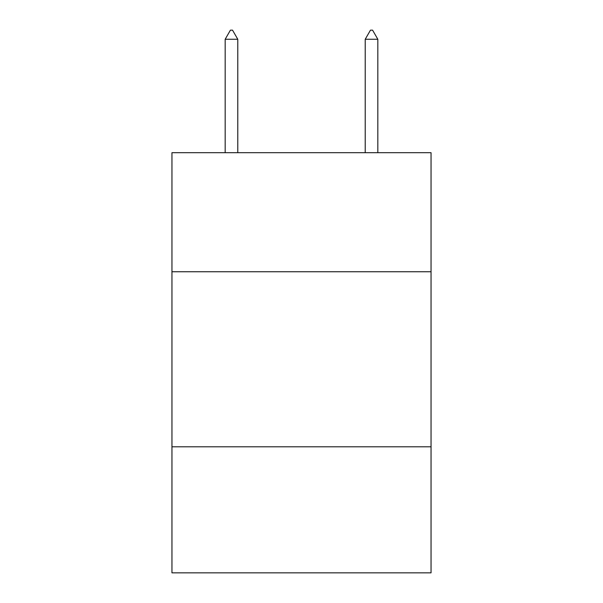 <?xml version="1.0" encoding="UTF-8"?>
<svg xmlns="http://www.w3.org/2000/svg" width="603" height="603" viewBox="0 0 603 603"><rect width="100%" height="100%" fill="white"/><g stroke="black" fill="none" stroke-linecap="round" stroke-linejoin="round"><path stroke-width="0.9" d="M431.047 271.742L431.047 152.695L171.953 152.695L171.953 271.742L431.047 271.742L431.047 572.85L171.953 572.85L171.953 271.742M431.047 446.8L171.953 446.8M237.778 39.255L232.524 30.15L230.421 30.15L225.175 39.255L237.778 39.255L237.778 152.695M225.175 39.255L225.175 152.695M370.476 30.15L372.579 30.15L377.825 39.255L365.222 39.255L370.476 30.15M377.825 152.695L377.825 39.255M365.222 152.695L365.222 39.255"/></g></svg>
